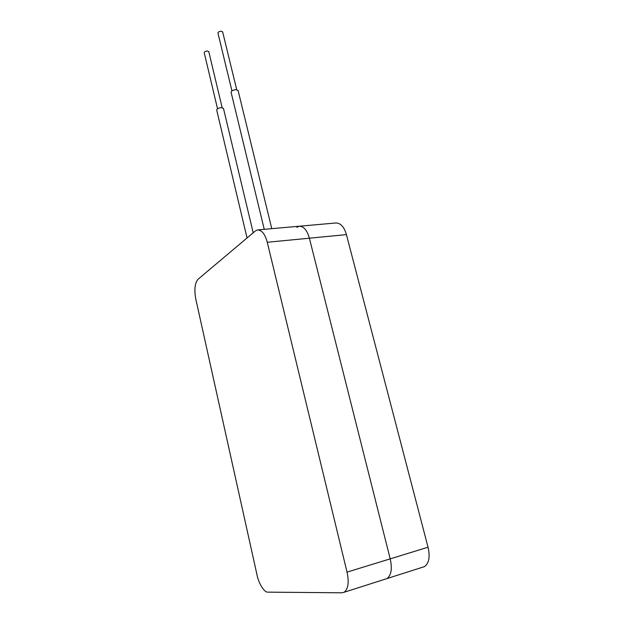 <?xml version="1.0" encoding="UTF-8"?>
<svg xmlns="http://www.w3.org/2000/svg" width="624" height="624" viewBox="0 0 624 624"><rect width="100%" height="100%" fill="white"/><g stroke="black" fill="none" stroke-linecap="round" stroke-linejoin="round"><path stroke-width="0.94" d="M422.705 567.177L424.546 566.592C429.055 563.16 430.217 556.709 428.041 547.225L346.421 234.616C344.214 226.972 340.735 223.088 335.985 222.963L299.302 226.216L296.821 227.308M385.242 579.142L387.013 578.573C391.31 575.164 392.371 568.589 390.203 558.854L309.379 238.196C307.195 230.373 303.833 226.379 299.302 226.216L257.634 229.921L255.31 231.013L197.995 279.302C194.852 283.109 194.119 289.676 195.78 298.99L257.026 574.938C258.601 583.37 264.49 592.792 267.914 592.145L342.014 592.8L344.206 592.238C348.247 588.853 349.19 582.145 347.03 572.122L267.259 242.268C265.114 234.234 261.908 230.116 257.634 229.921M424.546 566.592L387.013 578.573C391.31 575.164 392.371 568.589 390.203 558.854L309.379 238.196C307.195 230.373 303.833 226.379 299.302 226.216M217.526 108.755L204.235 52.798C204.337 51.8 205.374 51.199 207.347 50.996L208.79 51.722M247.049 237.97L216.707 110.105C216.91 108.802 218.47 107.975 221.395 107.624L223.493 108.506M217.948 33.142C218.041 32.058 219.133 31.411 221.208 31.2L222.667 31.98M264.241 229.328L231.098 92.305C231.286 90.893 232.916 89.996 235.997 89.638L238.118 90.581M346.421 234.616L267.259 242.268M428.041 547.225L347.03 572.122M387.013 578.573L344.206 592.238M208.767 51.613L222.152 107.663M223.454 108.358L253.204 232.783M222.635 31.855L236.714 89.677M217.955 33.142L231.925 90.854M238.079 90.418L271.768 228.665"/></g></svg>
